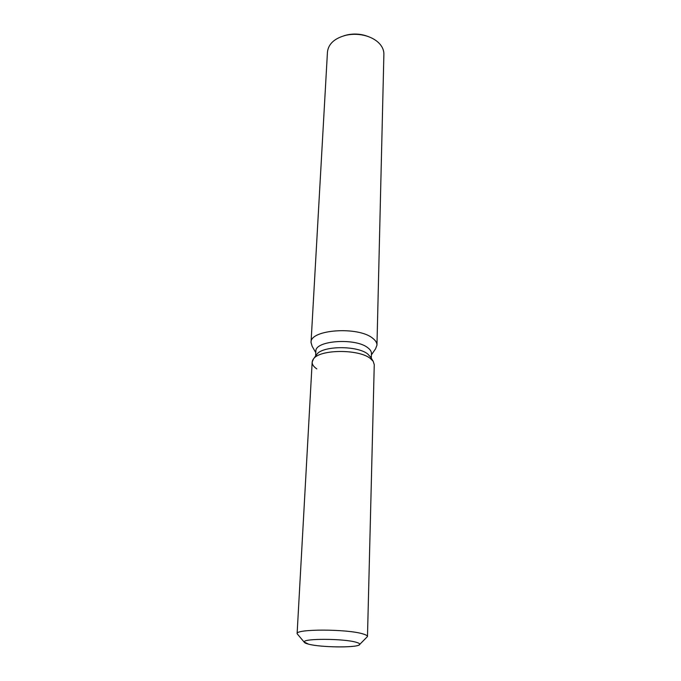 <?xml version="1.0" encoding="UTF-8"?>
<svg xmlns="http://www.w3.org/2000/svg" width="681" height="681" viewBox="0 0 681 681"><rect width="100%" height="100%" fill="white"/><g stroke="black" fill="none" stroke-linecap="round" stroke-linejoin="round"><path stroke-width="1.02" d="M308.493 644.141C321.594 647.725 360.615 647.844 359.713 644.217C359.704 643.571 358.495 642.915 356.078 642.243C343.769 638.506 302.807 638.361 304.245 641.996C304.254 642.711 305.667 643.426 308.493 644.141C320.564 647.427 355.967 647.937 359.296 644.822L359.713 644.217C359.704 643.571 358.495 642.915 356.078 642.243C343.769 638.506 302.807 638.361 304.245 641.996L308.493 644.141M370.643 357.142L367.783 354.052C357.372 345.352 322.436 345.667 316.759 354.418L316.367 354.963M359.602 644.524L367.485 636.531L374.261 364.616L373.188 361.305L370.396 358.521C358.836 348.902 319.738 349.234 313.498 358.913C310.996 362.335 312.094 365.654 316.784 368.881M371.315 358.24L371.443 353.482C371.477 351.541 370.311 349.668 367.953 347.863C355.908 337.614 314.826 340.449 315.865 351.251L315.609 356.001M371.409 354.869L375.563 348.825L376.959 345.139C376.993 342.815 375.64 340.577 372.89 338.414C358.717 325.986 309.787 329.434 311.038 342.492L312.136 346.28L315.788 352.639M376.959 345.139L383.888 54.225C383.948 50.939 382.816 47.806 380.5 44.818C377.283 40.817 372.575 37.864 366.378 35.957C359.781 34.059 353.107 33.786 346.374 35.157C334.771 38.11 328.472 43.72 327.459 51.96L311.038 342.492M368.515 36.663L365.365 35.548C359.44 33.837 353.465 33.599 347.421 34.825L344.186 35.684M373.188 361.305L370.302 356.572L373.188 361.305L370.396 358.521C358.836 348.902 319.738 349.234 313.498 358.913L312.162 362.122L297.112 633.705L304.322 642.302M367.485 636.531C367.485 635.679 365.986 634.811 362.99 633.934C347.531 628.938 295.214 628.852 297.112 633.705M347.421 34.825L346.374 35.157M365.365 35.548L366.378 35.957M316.759 354.418L313.498 358.913L316.759 354.418"/></g></svg>
